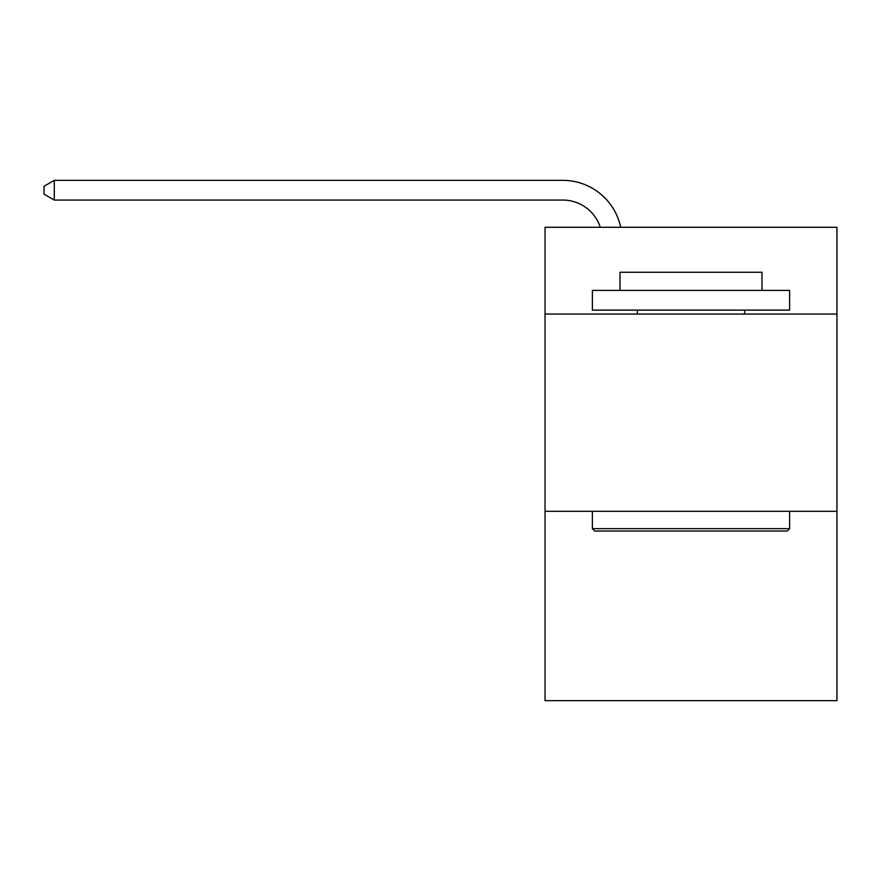 <?xml version="1.0" encoding="UTF-8"?>
<svg xmlns="http://www.w3.org/2000/svg" width="881" height="881" viewBox="0 0 881 881"><rect width="100%" height="100%" fill="white"/><g stroke="black" fill="none" stroke-linecap="round" stroke-linejoin="round"><path stroke-width="1.32" d="M836.95 314.065L836.95 227.287L545.042 227.287L545.042 314.065L836.95 314.065L836.95 700.659L545.042 700.659L545.042 314.065M836.95 511.31L545.042 511.31M600.291 227.287A39.447 39.447 0 0 0 562.783 200.064A39.447 39.447 0 0 1 600.291 227.287A39.447 39.447 0 0 0 562.783 200.064A39.447 39.447 0 0 1 600.291 227.287A39.447 39.447 0 0 0 562.783 200.064A39.447 39.447 0 0 1 600.291 227.287A39.447 39.447 0 0 0 562.783 200.064A39.447 39.447 0 0 1 600.291 227.287A39.447 39.447 0 0 0 562.783 200.064A39.447 39.447 0 0 1 600.291 227.287A39.447 39.447 0 0 0 562.783 200.064A39.447 39.447 0 0 1 600.291 227.287A39.447 39.447 0 0 0 562.783 200.064A39.447 39.447 0 0 1 600.291 227.287A39.447 39.447 0 0 0 562.783 200.064A39.447 39.447 0 0 1 600.291 227.287A39.447 39.447 0 0 0 562.783 200.064A39.447 39.447 0 0 1 600.291 227.287A39.447 39.447 0 0 0 562.783 200.064A39.447 39.447 0 0 1 600.291 227.287A39.447 39.447 0 0 0 562.783 200.064A39.447 39.447 0 0 1 600.291 227.287A39.447 39.447 0 0 0 562.783 200.064A39.447 39.447 0 0 1 600.291 227.287A39.447 39.447 0 0 0 562.783 200.064L54.303 200.064L44.05 194.15L44.05 186.254L54.303 180.341L562.783 180.341A59.17 59.17 0 0 1 620.687 227.287M594.741 531.034L592.373 528.666L789.607 528.666L787.251 531.034L594.741 531.034M789.607 290.4L789.607 310.123L592.373 310.123L592.373 290.4L789.607 290.4M619.993 290.4L619.993 272.251L761.999 272.251L761.999 290.4M789.607 511.31L789.607 528.666M592.373 511.31L592.373 528.666M744.643 310.123L744.643 314.065M637.348 310.123L637.348 314.065M54.303 180.341L562.783 180.341L54.303 180.341L562.783 180.341L54.303 180.341L562.783 180.341L54.303 180.341L562.783 180.341L54.303 180.341L562.783 180.341L54.303 180.341L562.783 180.341L54.303 180.341L562.783 180.341L54.303 180.341L562.783 180.341L54.303 180.341L562.783 180.341L54.303 180.341L562.783 180.341L54.303 180.341L562.783 180.341L54.303 180.341L562.783 180.341L54.303 180.341L54.303 200.064"/></g></svg>
